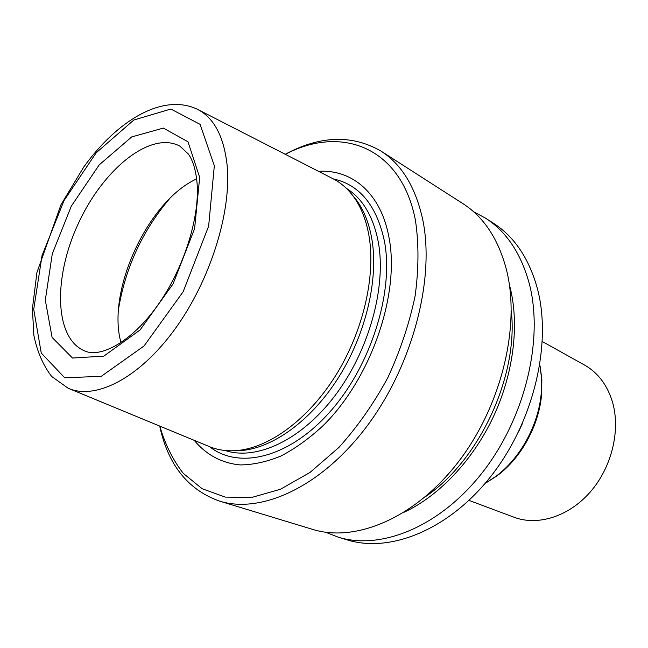 <?xml version="1.0" encoding="UTF-8"?>
<svg xmlns="http://www.w3.org/2000/svg" width="648" height="648" viewBox="0 0 648 648"><rect width="100%" height="100%" fill="white"/><g stroke="black" fill="none" stroke-linecap="round" stroke-linejoin="round"><path stroke-width="0.97" d="M233.726 450.749L240.214 450.644C272.298 448.627 311.307 420.763 338.734 377.177C366.112 333.599 378.796 278.559 371.774 238.594C368.955 222.855 363.747 209.871 356.141 199.649L352.026 194.643M198.126 109.65L332.392 178.435C340.346 182.38 347.271 188.285 353.176 196.15C360.847 206.477 366.104 219.607 368.939 235.548C376.01 276.024 363.099 331.865 335.332 376.099C307.525 420.341 268.029 448.61 235.621 450.652C225.804 451.259 216.821 449.809 208.664 446.31L69.247 388.679M196.652 178.913C148.019 200.896 106.223 291.381 121.022 342.654M325.62 532.235L338.062 537.119C380.878 550.541 440 526.913 482.598 472.262C525.22 417.733 543.826 339.422 529.359 283.937C521.105 253.538 506.461 231.587 485.425 218.084L473.639 211.775M404.433 512.098C438.882 495.906 472.433 460.793 492.942 417.693C513.329 374.536 519.437 325.952 510.349 288.49L509.401 284.837M338.062 537.119L347.134 539.873C389.983 553.295 448.959 529.951 491.314 475.786C533.701 421.751 552.056 344.039 537.459 288.838C529.141 258.593 514.447 236.714 493.395 223.204L485.425 218.084M194.262 440.356C205.902 454.523 221.543 463.166 240.165 464.924C253.052 464.819 266.539 461.894 280.641 456.16C294.864 448.797 308.845 438.793 322.566 426.157C370.769 379.274 400.116 294.516 389.027 237.654C381.04 193.185 352.067 169.16 318.524 171.331M159.797 426.117C165.086 444.334 172.919 460.096 183.311 473.405L202.184 488.762L225.229 497.089L251.659 497.462L280.373 489.297L309.995 472.465L338.888 447.444C357.299 427.04 373.588 403.834 387.755 377.825C400.245 350.827 409.382 323.441 415.166 295.658C418.819 268.418 418.892 243.194 415.376 219.988C400.982 146.262 340.573 125.007 285.339 154.329M159.692 426.068C168.043 464.819 187.944 489.815 219.38 501.058C261.233 514.277 321.789 486.818 367.359 425.639C412.954 364.613 435.14 278.438 422.682 219.389C415.522 187.061 401.639 164.3 381.024 151.106C352.083 134.452 320.153 135.513 285.225 154.273M219.38 501.058L312.587 529.375C355.266 542.773 414.777 518.351 458.031 462.324C501.309 406.418 520.66 326.422 506.558 270.143C498.515 239.315 483.999 217.169 463.012 203.707L381.024 151.106M468.982 500.394L514.131 517.274C537.694 526.184 568.66 516.683 590.134 492.148C611.607 467.645 620.671 430.831 612.635 402.562C607.468 385.236 598.08 372.721 584.472 365.002L542.344 341.569M486.478 482.59L497.235 475.664C521.413 457.885 539.395 424.74 541.688 393.449L541.833 379.112L540.132 366.436M485.182 483.319L495.72 476.491C520.506 458.258 538.974 424.229 541.323 392.129L541.477 377.428L539.841 364.978M518.489 432.005L522.377 423.598M199.681 177.39L187.985 141.782L163.328 128.077L131.674 136.939L99.209 164.884L71.32 206.129L52.31 253.724L45.311 300.121L52.091 337.422L72.535 358.036L103.834 356.125L140.089 329.945L173.057 283.929L194.603 228.606L199.681 177.39M214.326 165.75L200.086 124.351L170.845 109.042L133.828 120.01L96.212 152.782L64.039 200.556L42.047 255.531L33.728 309.323L41.245 353.039L64.735 377.792L101.274 376.318L144.059 345.975L183.182 291.673L208.648 226.128L214.326 165.75M169.29 199.017C142.414 230.996 125.51 267.592 118.584 308.788M179.933 146.165C150.619 130.313 103.048 169.322 78.303 223.584C53.031 277.611 54.181 339.123 85.244 351.159C100.351 357.793 131.171 342.565 157.48 305.581C183.668 269.106 199.795 217.404 197.097 183.595C195.963 170.529 193.055 160.68 188.366 154.03L179.933 146.165M425.42 496.7C479.544 460.299 518.659 375.605 511.288 310.805M225.18 450.506C256.454 460.85 301.328 440.316 335.202 395.393C369.077 350.56 386.492 287.064 378.343 242.295C373.353 216.513 362.669 198.507 346.291 188.293M209.579 446.699C238.626 469.76 288.83 458.217 329.848 411.966C370.923 365.934 394.049 292.151 384.491 241.51C376.82 205.635 359.745 184.761 333.283 178.888M227.051 164.568C223.698 135.918 213.702 117.434 197.073 109.115C162.284 92.939 117.021 120.884 83.738 167.046L61.001 204.671L36.936 272.468L32.4 308.788L33.866 335.324C37.139 351.556 43.076 365.269 51.67 376.464L68.153 388.233C95.28 400.318 138.866 378.586 174.596 329.581C210.333 280.714 231.895 211.378 227.051 164.568M356.141 199.649L353.176 196.15M240.214 450.644L235.621 450.652M541.833 379.112L541.477 377.428M497.235 475.664L495.72 476.491"/></g></svg>
